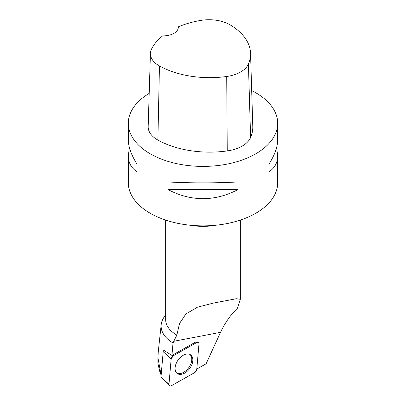 <?xml version="1.0" encoding="UTF-8"?>
<svg xmlns="http://www.w3.org/2000/svg" width="406" height="406" viewBox="0 0 406 406"><rect width="100%" height="100%" fill="white"/><g stroke="black" fill="none" stroke-linecap="round" stroke-linejoin="round"><path stroke-width="0.61" d="M169.378 385.685A2.964 1.857 125.7 0 0 171.433 385.7L194.662 372.622A2.964 1.857 125.7 0 0 196.763 369.445L198.97 344.121A2.964 1.857 125.7 0 0 198.255 342.486A2.964 1.857 125.7 0 0 196.499 342.684L173.271 355.763A2.964 1.857 125.7 0 0 171.17 358.934L168.967 384.264A2.964 1.857 125.7 0 0 169.378 385.685L161.146 377.55A1.142 0.716 -54.3 0 1 160.984 377.001L163.192 351.672A1.142 0.716 -54.3 0 1 164.004 350.449L171.936 355.433L173.032 342.968L173.778 341.279L220.544 332.336L206.081 363.806L196.798 369.034M177.64 373.743A11.47 7.191 125.7 0 0 190.186 367.836A11.47 7.191 125.7 0 0 190.312 354.651A11.47 7.191 125.7 0 0 190.292 354.641A11.47 7.191 125.7 0 0 178.112 360.015A11.47 7.191 125.7 0 0 176.96 373.261A11.47 7.191 125.7 0 0 177.64 373.743M196.499 342.684L195.519 342.121L172.291 355.199A2.771 1.741 125.7 0 0 171.936 355.433M165.658 220.093L165.658 319.654A37.342 21.559 0 0 0 176.595 334.899A37.342 21.559 0 0 0 176.859 335.051L179.564 323.404L185.933 313.94L197.458 307.185L213.069 303.16L236.328 298.725L240.342 299.318L237.246 308.469C230.42 315.081 224.853 323.039 220.544 332.336M165.658 315.051L164.765 316.203A41.884 24.182 0 0 0 161.197 324.577A41.884 24.182 0 0 0 173.032 342.968M176.859 335.051L173.778 341.279M161.197 324.577L158.233 352.134L157.939 357.772L160.979 374.494L160.299 373.769L157.944 363.649L157.924 357.772M178.31 26.832A14.936 8.622 0 0 1 178.33 27.243A14.936 8.622 0 0 1 162.71 35.855A72.435 41.823 0 0 0 151.575 48.969A29.491 17.027 0 0 0 150.428 53.379L148.175 126.535A31.744 18.326 0 0 0 157.888 140.06A74.689 43.122 0 0 0 227.243 150.92A31.744 18.326 0 0 0 250.603 137.517A74.689 43.122 0 0 0 252.786 126.373L250.538 53.216A72.435 41.823 0 0 0 230.283 24.949A29.491 17.027 0 0 0 200.701 20.427A72.435 41.823 0 0 0 178.31 26.832L178.31 27.669M150.428 53.379A29.491 17.027 0 0 0 159.451 65.945A72.435 41.823 0 0 0 226.715 76.48A29.491 17.027 0 0 0 248.416 64.026A72.435 41.823 0 0 0 250.538 53.216M149.195 93.38A74.689 43.122 0 0 0 128.311 123.287A74.689 43.122 0 0 0 150.19 153.783A74.689 43.122 0 0 0 231.582 163.126A74.689 43.122 0 0 0 277.689 123.287A74.689 43.122 0 0 0 251.684 90.589M128.311 123.287L128.311 139.76C128.372 146.936 131.275 155.046 137.03 164.09L137.03 171.713C131.275 168.094 128.372 162.725 128.311 155.605L128.311 182.746A74.689 43.122 0 0 0 150.19 213.236A74.689 43.122 0 0 0 231.582 222.584A74.689 43.122 0 0 0 277.689 182.746L277.689 155.605C277.628 162.725 274.725 168.094 268.97 171.713L268.97 164.09C274.725 155.046 277.628 146.936 277.689 139.76L277.689 123.287M276.582 147.682L277.689 155.605M238.023 189.582C214.672 201.686 191.327 201.686 167.977 189.582L167.977 181.959C191.327 183.182 214.672 183.182 238.023 181.959L238.023 189.582L167.977 189.582M128.311 155.605L129.418 147.682M137.03 171.713L137.03 164.09M268.97 164.09L268.97 171.713M189.759 354.372A11.358 7.125 -54.3 0 1 191.769 359.325A11.358 7.125 -54.3 0 1 186.156 370.531A11.358 7.125 -54.3 0 1 176.524 372.825M194.652 372.622L196.763 369.44L198.965 344.131C198.91 342.491 198.082 342.014 196.489 342.689L173.281 355.757L171.17 358.945L168.967 384.249C169.023 385.888 169.85 386.37 171.444 385.695L194.652 372.622M164.004 350.449L164.745 350.87M172.291 355.199L173.271 355.763M160.984 377.001L168.967 384.264M171.17 358.934L163.192 351.672M214.297 225.371A37.342 21.559 180 0 1 191.703 225.371M226.715 76.48L227.243 150.92M159.451 65.945L157.888 140.06M248.416 64.026L250.603 137.517M240.342 220.093L240.342 299.318M213.069 303.17L214.967 302.81M235.987 298.791L236.328 298.725"/></g></svg>
